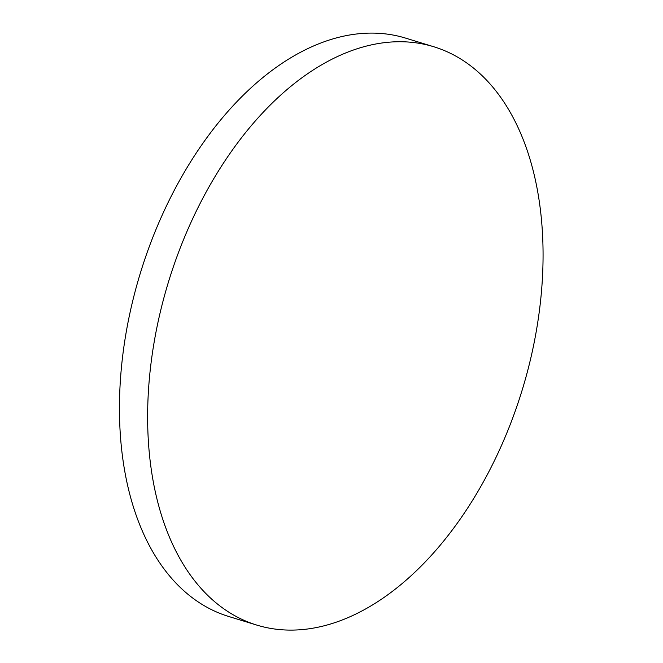 <?xml version="1.0" encoding="UTF-8"?>
<svg xmlns="http://www.w3.org/2000/svg" width="663" height="663" viewBox="0 0 663 663"><rect width="100%" height="100%" fill="white"/><g stroke="black" fill="none" stroke-linecap="round" stroke-linejoin="round"><path stroke-width="0.99" d="M298.789 629.85A302.411 184.927 107 0 0 531.046 357.034A302.411 184.927 107 0 0 433.942 46.8A302.411 184.927 107 0 0 168.526 281.758A302.411 184.927 107 0 0 256.747 625.076A302.411 184.927 107 0 0 298.789 629.85M433.942 46.8L405.764 38.164A302.411 184.927 107 0 0 140.349 273.123A302.411 184.927 107 0 0 228.569 616.441L256.747 625.076"/></g></svg>

